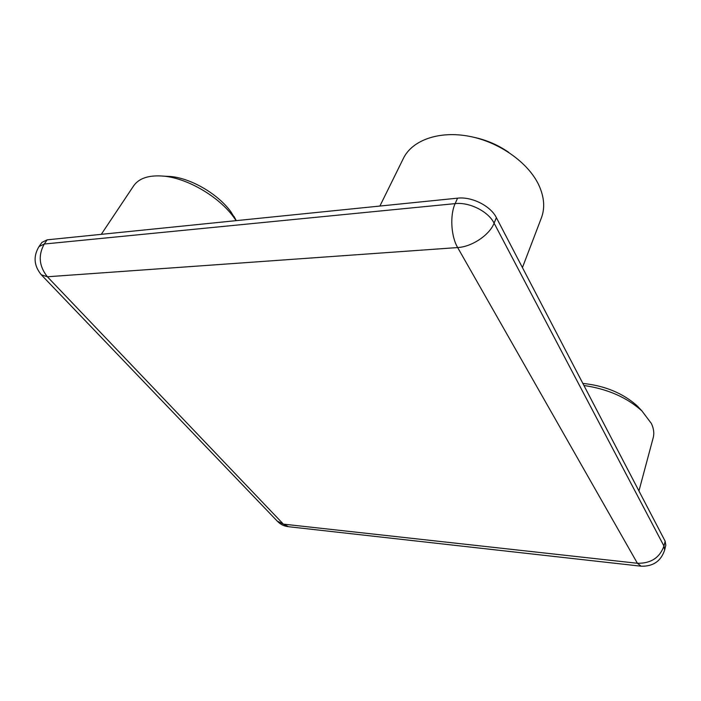 <?xml version="1.0" encoding="UTF-8"?>
<svg xmlns="http://www.w3.org/2000/svg" width="701" height="701" viewBox="0 0 701 701"><rect width="100%" height="100%" fill="white"/><g stroke="black" fill="none" stroke-linecap="round" stroke-linejoin="round"><path stroke-width="1.05" d="M582.855 383.429C604.814 385.681 622.9 393.147 637.13 405.818L640.688 409.612M638.944 490.972L653.201 437.739C654.357 433.349 653.761 428.609 651.395 423.518L641.967 410.979C626.983 397.476 607.636 388.976 583.924 385.489M473.604 137.23C486.354 139.911 498.078 144.958 508.777 152.389M522.429 267.589L541.4 217.871C545.115 207.952 544.274 197.051 538.859 185.16C528.352 162.588 499.147 141.874 468.96 136.248C438.756 130.544 412.118 140.34 403.443 158.295L379.898 206.05M164.972 176.214L170.816 176.512C191.461 178.422 218.107 194.159 230.839 211.728L236.342 220.631M236.132 220.649L233.573 217.003C218.87 196.718 187.798 178.361 163.876 176.161C149.155 174.873 139.078 178.089 133.663 185.818L101.277 234.344M39.019 246.559C33.122 256.321 33.893 265.732 41.324 274.81L47.379 276.764L283.388 524.129L637.402 563.28L457.657 247.558L47.379 276.764C39.054 266.205 38.012 255.295 44.259 244.027L39.019 246.559L41.946 242.397L47.195 239.83L44.259 244.027L455.142 203.623L457.56 198.164L47.195 239.83M457.56 198.164C471.755 196.42 490.639 205.919 496.378 217.643L494.109 223.163L663.961 546.053L665.153 541.216L496.378 217.643M665.153 541.216L665.819 545.203L664.644 550.031L663.961 546.053C659.685 557.768 650.826 563.508 637.402 563.28L641.1 566.198C653.13 566.539 660.973 561.15 664.644 550.031M640.583 566.136L288.61 526.723L277.21 521.071L41.823 275.335M494.109 223.163C488.325 211.448 469.372 201.914 455.142 203.623C449.788 215.076 451.032 236.447 457.657 247.558C471.869 246.831 489.578 234.993 494.109 223.163M637.13 405.818L641.967 410.979M170.816 176.512L163.876 176.161M277.815 521.693C280.628 524.436 283.984 526.083 287.874 526.644M234.029 216.434L236.29 220.631"/></g></svg>

